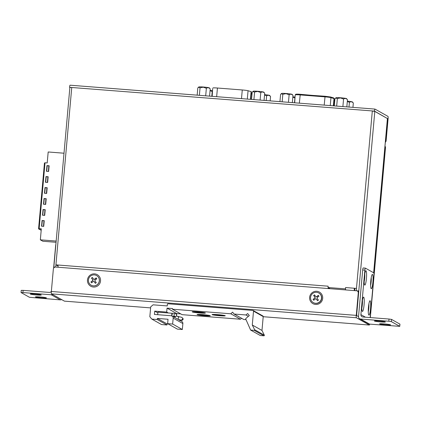 <?xml version="1.0" encoding="UTF-8"?>
<svg xmlns="http://www.w3.org/2000/svg" width="421" height="421" viewBox="0 0 421 421"><rect width="100%" height="100%" fill="white"/><g stroke="black" fill="none" stroke-linecap="round" stroke-linejoin="round"><path stroke-width="0.63" d="M318.902 293.063A5.526 5.447 119.4 0 1 319.376 302.357A5.526 5.447 119.4 0 1 313.513 302.71A5.526 5.447 119.4 0 1 313.482 302.694M318.834 293.027A5.526 5.447 119.4 0 1 319.313 302.32A5.526 5.447 119.4 0 1 313.45 302.678A5.526 5.447 119.4 0 1 313.419 302.657M313.166 299.352L313.771 300.215M314.582 294.953L313.819 295.505L314.955 297.11M318.46 295.516L316.913 296.637A0.774 0.763 119.4 0 1 316.092 296.689M318.408 300.089L317.729 299.12M384.952 146.408A2.21 2.179 119.4 0 1 385.162 147.56L373.937 273.308M357.092 290.837L358.803 290.969L356.803 313.371A2.21 0.337 94.5 0 0 356.929 315.75L358.529 316.65L356.587 315.561L358.587 293.158A2.21 2.179 119.4 0 0 357.492 291.058L357.171 290.879A2.21 2.179 119.4 0 1 358.266 292.974L358.587 293.158M385.162 147.56L385.489 147.745L370.327 317.576M385.489 147.745A2.21 2.179 -60.6 0 0 384.978 146.129M64.434 301.141L150.618 307.893L64.413 301.136A2.21 0.337 94.5 0 0 64.434 301.141A2.21 0.337 94.5 0 0 64.46 301.136M64.413 301.136L51.478 293.858A2.21 0.337 94.5 0 1 51.351 291.479L53.351 269.077A2.21 2.179 119.4 0 1 55.725 267.051L55.925 264.856L58.098 265.025A2.21 0.337 -85.5 0 0 58.135 267.24M358.266 292.974L356.266 315.376A2.21 0.337 94.5 0 0 356.392 317.755L369.322 325.033A2.21 0.337 94.5 0 0 369.349 325.038A2.21 0.337 94.5 0 0 369.696 324.123M385.326 142.251A2.21 2.179 -60.6 0 0 386.131 140.725L388.088 118.759A2.21 0.337 -85.5 0 0 387.962 116.38L375.016 109.097A2.21 0.337 94.5 0 0 374.99 109.092A2.21 0.337 94.5 0 0 374.495 111.112L372.306 111.055L356.282 290.611A2.21 2.179 119.4 0 1 357.171 290.879M387.436 118.554L374.816 111.297L358.781 290.964L55.725 267.051L53.846 267.04L53.814 267.909M93.42 287.038A6.631 6.536 119.4 0 1 87.473 279.939A6.631 6.536 119.4 0 1 94.593 273.861A6.631 6.536 119.4 0 1 100.54 280.96A6.631 6.536 119.4 0 1 93.42 287.038M315.571 304.446A6.631 6.536 119.4 0 1 309.624 297.347A6.631 6.536 119.4 0 1 316.745 291.269A6.631 6.536 119.4 0 1 322.691 298.373A6.631 6.536 119.4 0 1 315.571 304.446M96.62 275.576A5.526 5.447 119.4 0 1 96.651 275.597A5.526 5.447 119.4 0 1 97.23 284.77A5.526 5.447 119.4 0 1 91.236 285.228A5.526 5.447 119.4 0 1 91.199 285.212M94.367 274.887A5.526 5.447 119.4 0 1 97.167 284.733A5.526 5.447 119.4 0 1 91.168 285.191A5.526 5.447 119.4 0 1 94.367 274.887M94.23 281.76L94.425 281.87A0.774 0.763 -60.6 0 0 94.193 281.665L93.999 281.554A0.774 0.763 119.4 0 1 94.23 281.76L95.414 283.328L96.288 282.654L95.104 281.086A0.774 0.763 119.4 0 1 95.257 280.002L96.83 278.791L96.172 277.918L94.599 279.134A0.774 0.763 119.4 0 1 93.525 278.991L92.341 277.423L91.468 278.097L92.652 279.665A0.774 0.763 119.4 0 1 92.499 280.749L90.931 281.959L91.589 282.833L93.157 281.617A0.774 0.763 119.4 0 1 93.999 281.554M94.425 281.87L95.483 283.275M90.931 281.959L91.657 282.775M92.499 280.749L91.125 282.07M92.694 280.854A0.774 0.763 -60.6 0 0 92.846 279.776L92.652 279.665M91.468 278.097L92.846 279.776M92.467 277.586L91.662 278.207M93.757 279.197L93.951 279.307A0.774 0.763 -60.6 0 0 94.793 279.239L94.599 279.134M96.293 278.086L94.793 279.239M202.854 314.724A5.526 0.384 5.1 0 1 209.169 315.671A5.526 0.384 5.1 0 1 207.979 315.803A5.526 0.384 5.1 0 1 201.838 315.382A5.526 0.384 5.1 0 1 198.159 314.687A5.526 0.384 5.1 0 1 199.349 314.555A5.526 0.384 5.1 0 1 202.854 314.724M203.764 315.266L206.595 315.55L204.748 315.261L206.148 315.24L200.733 314.803L203.764 315.266M192.281 311.94A6.631 0.463 5.1 0 1 192.223 311.835A6.631 0.463 5.1 0 1 197.844 311.903A6.631 0.463 5.1 0 1 205.348 312.961A6.631 0.463 5.1 0 1 205.411 313.013A6.631 0.463 5.1 0 1 199.47 312.971A6.631 0.463 5.1 0 1 192.281 311.94M197.128 314.666A6.631 0.463 5.1 0 1 197.07 314.561A6.631 0.463 5.1 0 1 202.696 314.634A6.631 0.463 5.1 0 1 210.2 315.692A6.631 0.463 5.1 0 1 210.258 315.739A6.631 0.463 5.1 0 1 204.322 315.697A6.631 0.463 5.1 0 1 197.128 314.666M241.575 318.26L240.502 319.239L230.803 313.782L172.431 309.209L172.489 308.551L167.048 308.125L166.695 312.077L154.718 311.14L154.423 314.434L171.189 315.745A2.21 2.179 119.4 0 1 173.173 318.113L172.642 324.044L167.637 323.654L168.026 319.26L157.354 318.423L157.254 319.523L151.813 319.092L149.829 316.729L150.713 306.846L153.086 304.82L167.242 305.925L167.379 304.388A0.663 0.653 119.4 0 1 168.09 303.783L252.921 310.43A0.663 0.653 119.4 0 1 253.516 311.14L252.279 325.001L254.626 329.711A0.442 0.437 119.4 0 1 254.2 330.348L250.621 330.069L245.738 319.007A0.442 0.437 119.4 0 1 245.859 318.487L249.311 315.545L247.627 313.534L245.938 314.971L234.071 314.04L243.77 319.497L246.032 319.671M253.189 310.514L262.888 315.966A0.663 0.653 119.4 0 1 263.214 316.597L261.978 330.453L264.325 335.163A0.442 0.437 -60.6 0 1 263.899 335.805L254.2 330.348M250.621 330.069L260.32 335.526L263.899 335.805M240.502 319.239L182.13 314.666L172.431 309.209M180.762 313.892L176.746 313.577L176.636 314.792M176.546 315.829L176.52 316.118M167.637 323.654L177.336 329.106L182.34 329.501L182.872 323.57A2.21 2.179 -60.6 0 0 181.777 321.47L172.078 316.018M168.195 323.97L167.053 323.881L166.953 324.975L161.511 324.549L151.813 319.092M230.803 313.782L232.592 312.156L234.071 314.04M219.63 315.724A6.631 0.463 5.1 0 1 212.073 314.566A6.631 0.463 5.1 0 1 217.694 314.634A6.631 0.463 5.1 0 1 225.261 315.739A6.631 0.463 5.1 0 1 219.63 315.724M157.254 319.523L166.953 324.975M167.053 323.881L157.354 318.423M182.34 329.501L172.642 324.044M166.695 312.077L168.274 312.966M157.749 312.845L154.718 311.14M167.048 308.125L176.746 313.577M248.374 316.339L245.938 314.971M261.978 330.453L252.279 325.001M198.007 311.998A5.526 0.384 5.1 0 1 204.317 312.94A5.526 0.384 5.1 0 1 203.127 313.077A5.526 0.384 5.1 0 1 196.986 312.656A5.526 0.384 5.1 0 1 193.313 311.961A5.526 0.384 5.1 0 1 194.502 311.829A5.526 0.384 5.1 0 1 198.007 311.998M198.917 312.535L201.743 312.824L199.901 312.529L201.296 312.514L195.886 312.077L198.917 312.535M217.857 314.724A5.526 0.384 5.1 0 1 224.167 315.671A5.526 0.384 5.1 0 1 222.977 315.803A5.526 0.384 5.1 0 1 216.836 315.382A5.526 0.384 5.1 0 1 213.158 314.687A5.526 0.384 5.1 0 1 214.347 314.555A5.526 0.384 5.1 0 1 217.857 314.724M218.762 315.266L221.593 315.555L219.746 315.261L221.146 315.245L215.731 314.808L218.762 315.266M318.771 292.99A5.526 5.447 119.4 0 1 319.381 302.183A5.526 5.447 119.4 0 1 313.382 302.641A5.526 5.447 119.4 0 1 313.35 302.62M316.518 292.295A5.526 5.447 119.4 0 1 319.318 302.146A5.526 5.447 119.4 0 1 313.319 302.604A5.526 5.447 119.4 0 1 316.518 292.295M316.382 299.168L316.576 299.278A0.774 0.763 -60.6 0 0 316.345 299.073L316.15 298.968A0.774 0.763 119.4 0 1 316.382 299.168L317.566 300.736L318.439 300.068L317.255 298.494A0.774 0.763 119.4 0 1 317.408 297.415L318.976 296.205L318.318 295.332L316.75 296.542A0.774 0.763 119.4 0 1 315.676 296.405L314.492 294.837L313.619 295.505L314.803 297.079A0.774 0.763 119.4 0 1 314.65 298.157L313.082 299.368L313.74 300.241L315.308 299.031A0.774 0.763 119.4 0 1 316.15 298.968M316.576 299.278L317.634 300.683M314.65 298.157L313.271 299.478L313.808 300.189M314.845 298.268A0.774 0.763 -60.6 0 0 315.008 297.205M314.619 295L313.866 295.574M174.283 317.26L175.904 316.481L176.688 315.318C176.715 313.934 175.183 313.25 172.089 313.266L157.991 312.161L157.654 314.687M41.195 230.292L38.569 228.887L44.452 162.99L45.005 162.99M41.305 229.019L38.569 228.887M41.8 226.235L42.305 220.615L43.958 220.809L43.463 226.361M44.226 220.83L43.958 220.809M42.784 215.252L43.284 209.637L44.942 209.826L44.442 215.384M45.21 209.847L44.942 209.826M43.763 204.269L44.263 198.654L45.921 198.844L45.426 204.401M46.189 198.865L45.921 198.844M46.705 171.326L47.205 165.706L48.862 165.9L48.362 171.452M49.131 165.921L48.862 165.9M44.742 193.286L45.242 187.671L46.899 187.861L46.405 193.418M47.168 187.882L46.899 187.861M45.721 182.304L46.226 176.688L47.878 176.878L47.384 182.435M48.147 176.899L47.878 176.878M56.056 242.285L42.863 241.249L40.342 239.833L41.321 228.85L39.142 228.677L41.305 229.003M44.242 220.672L42.063 220.504L41.553 226.214L43.731 226.382L44.242 220.672M39.142 228.677L45.021 162.785L47.205 162.959L48.183 151.976L64.008 153.218M45.221 209.69L43.042 209.521L42.537 215.231L44.71 215.405L45.221 209.69M46.205 198.712L44.026 198.538L43.516 204.248L45.694 204.422L46.205 198.712M49.141 165.763L46.963 165.595L46.457 171.305L48.631 171.473L49.141 165.763M47.184 187.729L45.005 187.555L44.494 193.271L46.673 193.439L47.184 187.729M48.162 176.746L45.984 176.573L45.473 182.288L47.652 182.456L48.162 176.746M56.167 241.07L40.342 239.833M292.342 102.613L292.984 95.409L292.148 94.383A5.305 0.368 -174.9 0 0 292.1 94.351A5.305 0.368 -174.9 0 0 286.096 93.504A5.305 0.368 -174.9 0 0 281.602 93.446L281.154 93.82L282.823 94.278L286.054 93.662L289.132 94.772L288.459 102.308M292.984 95.409C291.806 94.109 290.516 93.899 289.132 94.772M347.325 101.393L349.409 102.329C350.777 101.45 352.061 101.666 353.266 102.966L352.424 101.94A5.305 0.368 -174.9 0 0 352.377 101.908A5.305 0.368 -174.9 0 0 347.346 101.145M212.484 90.641A5.305 0.368 -174.9 0 0 210.084 90.383M210.063 90.626L212.21 91.578L211.789 96.298M253.91 99.603L254.589 92.01L257.71 91.441L260.783 92.552C262.178 91.662 263.483 91.894 264.698 93.251L263.799 92.162A5.305 0.368 -174.9 0 0 257.752 91.283A5.305 0.368 -174.9 0 0 255.279 91.136A5.305 0.368 -174.9 0 0 253.258 91.22L252.168 92.257L251.526 99.414M209.569 96.125L210.216 88.92L209.374 87.9A5.305 0.368 -174.9 0 0 209.326 87.863A5.305 0.368 -174.9 0 0 203.322 87.015A5.305 0.368 -174.9 0 0 198.828 86.958L198.38 87.331L200.049 87.789L203.28 87.179L206.358 88.284L205.685 95.825M210.216 88.92C209.032 87.626 207.748 87.41 206.358 88.284M264.551 94.904L266.635 95.841C268.003 94.962 269.287 95.178 270.493 96.477L269.65 95.456A5.305 0.368 -174.9 0 0 269.603 95.42A5.305 0.368 -174.9 0 0 264.577 94.657M336.684 106.087L337.358 98.498L340.478 97.93L343.557 99.04C344.952 98.151 346.257 98.382 347.472 99.74L346.572 98.651A5.305 0.368 -174.9 0 0 340.521 97.767A5.305 0.368 -174.9 0 0 338.052 97.625A5.305 0.368 -174.9 0 0 336.032 97.709L334.937 98.746L334.3 105.903M294.995 97.098A5.305 0.368 -174.9 0 0 292.858 96.872M292.837 97.109L294.874 97.998M53.888 267.072L54.888 267.151M58.045 266.051L55.925 264.856L71.749 87.494L69.897 87.51M71.749 87.494L69.576 87.326L69.87 87.494L53.846 267.04M356.476 288.411L345.588 287.559L345.473 288.874L328.048 287.511L328.164 286.191L58.098 265.025M69.576 87.326L374.495 111.112M250.695 99.351L251.369 91.783A5.305 0.368 -174.9 0 0 251.1 91.641L250.411 99.33M212.663 88.631A5.305 0.368 -174.9 0 0 212.663 88.636A5.305 0.368 -174.9 0 0 212.663 88.647L212.179 96.33M216.657 96.683L217.431 88.021A5.305 0.368 -174.9 0 0 212.926 87.978M217.431 88.021L242.27 89.968L241.496 98.63M247.311 99.082L248.058 90.731A5.305 0.368 -174.9 0 0 242.27 89.968M248.058 90.731L251.1 91.641M337.358 98.498L335.521 98.13M197.165 95.157L197.807 87.952L198.38 87.331M254.589 92.01L252.747 91.646M279.939 101.64L280.581 94.436L281.154 93.82M347.472 99.74L346.836 106.887M342.883 106.576L343.557 99.04M270.55 96.546L270.166 100.877M266.214 100.566L266.635 95.841M199.38 95.33L200.049 87.789M264.698 93.251L264.062 100.398M260.11 100.087L260.783 92.552M353.324 103.029L352.94 107.366M348.988 107.055L349.409 102.329M282.149 101.814L282.823 94.278M354.34 290.458A2.21 0.337 -85.5 0 1 354.303 288.243L354.64 288.432A2.21 0.337 -85.5 0 1 354.792 290.49M70.081 85.195L374.99 109.092L70.102 85.2A2.21 0.337 94.5 0 0 70.081 85.195A2.21 0.337 94.5 0 0 69.581 87.215M387.415 118.543L374.811 111.407L372.306 111.055M374.811 111.407L374.485 111.223M345.588 287.559A2.21 0.337 94.5 0 0 345.536 288.911A2.21 0.337 94.5 0 0 345.625 289.774M328.048 287.511L328.112 287.548A2.21 0.337 94.5 0 0 328.201 288.406M387.767 118.58L385.804 140.54A2.21 2.179 119.4 0 1 385.373 141.677M328.659 288.443A2.21 0.337 94.5 0 0 328.685 287.869L329.875 288.538M328.112 287.548L328.685 287.869M40.121 296.963A5.526 0.384 5.1 0 1 46.436 297.905A5.526 0.384 5.1 0 1 41.737 297.868A5.526 0.384 5.1 0 1 35.427 296.926A5.526 0.384 5.1 0 1 40.121 296.963M34.948 294.053A5.526 0.384 5.1 0 1 41.263 294.995A5.526 0.384 5.1 0 1 36.564 294.963A5.526 0.384 5.1 0 1 30.254 294.016A5.526 0.384 5.1 0 1 34.948 294.053M21.271 290.374L23.123 290.364L22.929 292.563L21.076 292.574L29.481 297.3L60.292 299.873L51.241 294.779A2.21 2.179 -60.6 0 0 52.557 294.463M22.929 292.563L51.241 294.779M23.123 290.364L49.262 292.411A2.21 2.179 119.4 0 0 51.373 291.253M53.614 268.214L55.604 245.911A2.21 0.337 -85.5 0 1 55.882 244.254M61.608 299.557A2.21 2.179 119.4 0 1 60.292 299.873M366.423 278.518A7.183 1.095 94.5 0 0 365.76 270.84A7.183 1.095 94.5 0 0 364.323 277.339A7.183 1.095 94.5 0 0 364.649 284.991A7.183 1.095 94.5 0 0 366.423 278.518M364.77 273.918A5.636 0.858 -85.5 0 1 364.675 278.27A5.636 0.858 -85.5 0 1 364.154 281.796M364.07 304.878A7.183 1.095 94.5 0 0 363.407 297.194A7.183 1.095 94.5 0 0 361.971 303.694A7.183 1.095 94.5 0 0 362.297 311.351A7.183 1.095 94.5 0 0 364.07 304.878M362.418 300.273A5.636 0.858 -85.5 0 1 362.323 304.63A5.636 0.858 -85.5 0 1 361.802 308.151M372.89 282.154A7.183 1.095 94.5 0 0 372.227 274.476A7.183 1.095 94.5 0 0 370.79 280.975A7.183 1.095 94.5 0 0 371.117 288.627A7.183 1.095 94.5 0 0 372.89 282.154M371.238 277.555A5.636 0.858 -85.5 0 1 371.138 281.907A5.636 0.858 -85.5 0 1 370.617 285.433M370.538 308.514A7.183 1.095 94.5 0 0 369.875 300.831A7.183 1.095 94.5 0 0 368.438 307.33A7.183 1.095 94.5 0 0 368.764 314.987A7.183 1.095 94.5 0 0 370.538 308.514M368.885 303.909A5.636 0.858 -85.5 0 1 368.785 308.267A5.636 0.858 -85.5 0 1 368.264 311.787M385.852 324.838A5.526 0.384 -174.9 0 0 390.551 324.875A5.526 0.384 -174.9 0 0 384.236 323.928A5.526 0.384 -174.9 0 0 379.542 323.891A5.526 0.384 -174.9 0 0 385.852 324.838M380.684 321.928A5.526 0.384 -174.9 0 0 385.378 321.965A5.526 0.384 -174.9 0 0 379.063 321.023A5.526 0.384 -174.9 0 0 374.369 320.986A5.526 0.384 -174.9 0 0 380.684 321.928M391.325 321.591L391.519 319.392L389.02 319.039L388.825 321.239L391.325 321.591L399.755 326.343L369.564 324.112L360.508 319.018A2.21 2.179 119.4 0 1 358.529 316.65L362.692 269.977L364.87 270.15A2.21 0.337 -85.5 0 1 365.37 268.124A2.21 0.337 -85.5 0 1 365.391 268.135L373.795 272.861A2.21 0.337 -85.5 0 1 373.922 275.239L370.148 317.56M388.825 321.239L360.508 319.018M389.02 319.039L362.886 316.992A2.21 2.179 -60.6 0 1 360.902 314.624L364.87 270.15M359.623 318.75L368.675 323.838A2.21 2.179 -60.6 0 0 369.564 324.112M365.344 268.13L363.212 267.961A2.21 0.337 94.5 0 0 363.191 267.956A2.21 0.337 94.5 0 0 362.692 269.977M391.519 319.392L399.924 324.123L399.729 326.317M317.108 296.747L316.75 296.542M369.322 325.033L263.204 316.713L369.349 325.038M356.392 317.755L51.478 293.858M356.266 315.376L51.351 291.479M253.516 311.14L263.214 316.597M182.872 323.57L173.173 318.113M254.626 329.711L264.325 335.163M177.662 319.155L178.772 317.829L177.809 316.36L176.373 316.097M174.71 317.108L174.273 317.25M178.072 319.392L181.272 320.192L182.93 318.871L181.967 317.402L183.282 319.029L182.256 320.292L179.299 320.313M175.904 316.481L174.531 316.45M172.184 314.813C172.21 312.898 172.068 312.819 171.763 314.582L171.847 316.124M179.167 319.665L179.188 320.018M333.432 97.867A0.663 0.626 106.7 0 1 333.564 97.888L334.285 98.714A5.526 0.384 -174.9 0 0 334.227 98.651A5.526 0.384 -174.9 0 0 334 98.567L333.353 105.829M252.058 93.483L251.226 93.367L252.058 93.478M295.137 95.53L294.49 102.782L295.137 95.52A5.526 0.384 -174.9 0 0 295.137 95.53A5.526 0.384 -174.9 0 0 295.137 95.535L295.184 95.335A0.663 0.663 21.8 0 0 295.137 95.52L294.689 102.798M325.07 96.251L296.121 94.267M299.357 103.166L300.241 94.304L330.522 96.977A0.663 0.626 106.7 0 0 330.39 96.956L325.08 96.251L324.196 105.108M334.827 99.972L334.179 99.882L334.832 99.966M252.005 94.083A5.526 0.384 -174.9 0 0 251.174 93.978M295.184 95.335L295.442 94.683A0.663 0.663 21.8 0 0 295.4 94.867A5.526 0.384 -174.9 0 1 300.094 94.914L324.928 96.856A5.526 0.384 -174.9 0 1 330.959 97.656L334 98.567A0.663 0.626 106.7 0 0 333.564 97.888L330.522 96.977A0.663 0.626 106.7 0 1 330.959 97.656L330.253 105.587M334.774 100.572A5.526 0.384 -174.9 0 0 334.127 100.487M386.131 140.725L385.804 140.54M387.415 118.496L373.648 272.776M365.47 317.197L360.902 314.624M181.967 317.402L177.809 316.36M174.568 313.94L173.826 315.061L174.704 316.487L171.863 316.129M334.285 98.714L333.648 105.85M300.241 94.304C296.868 93.983 295.274 94.109 295.442 94.683M373.674 272.792L387.441 118.522M21.05 292.548L21.245 290.348M399.95 324.149L399.755 326.343M365.37 268.124L363.191 267.956"/></g></svg>
